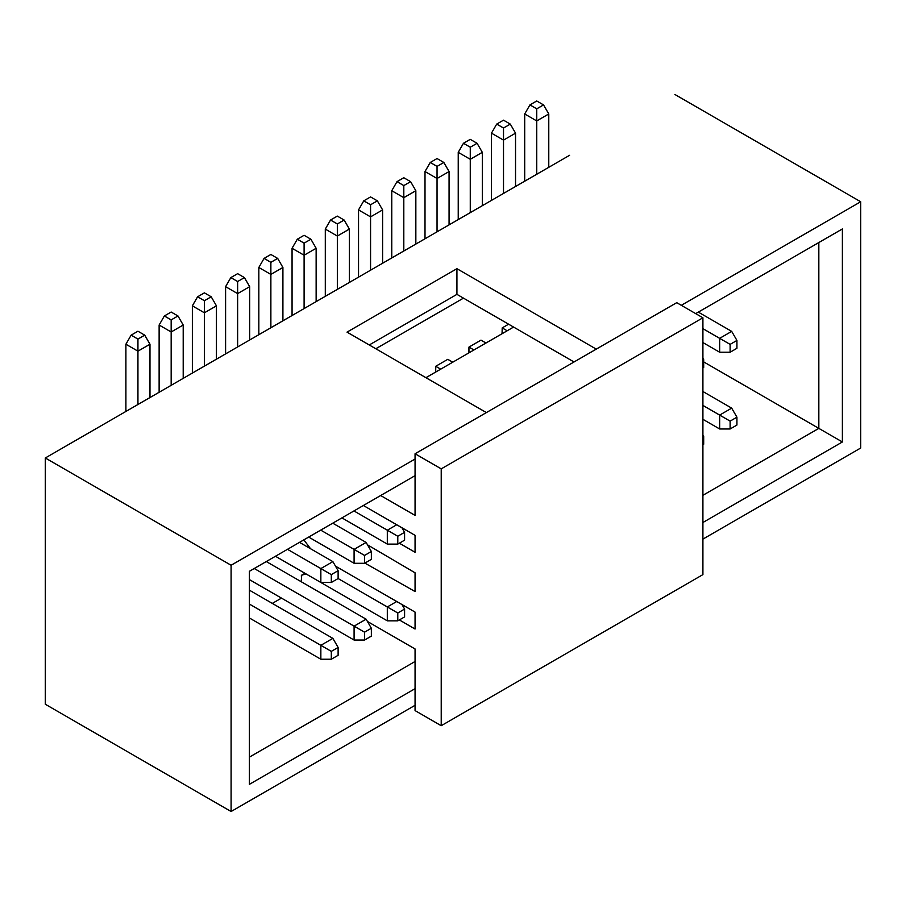 <?xml version="1.0" encoding="UTF-8"?>
<svg xmlns="http://www.w3.org/2000/svg" width="906" height="906" viewBox="0 0 906 906"><rect width="100%" height="100%" fill="white"/><g stroke="black" fill="none" stroke-linecap="round" stroke-linejoin="round"><path stroke-width="1.36" d="M415.061 629.013L415.061 612.094L415.061 629.013L399.353 619.942L415.061 629.013M415.061 710.598L441.222 725.706L441.222 468.866L415.061 453.759L415.061 515.401L380.645 495.525L415.061 515.401L415.061 453.759L441.222 468.866L441.222 725.706L415.061 710.598L415.061 648.956L415.061 710.598M363.374 505.503L415.061 535.333L415.061 552.264L399.353 543.192L415.061 552.264L415.061 535.333L363.374 505.503M367.519 544.857L415.061 572.807L415.061 591.539L364.88 563.102L415.061 591.539L415.061 572.807L367.519 544.857M303.838 539.874L310.577 548.742L303.838 539.874M335.503 566.159L415.061 612.094L335.503 566.159M306.013 573.906L301.709 575.163L301.222 581.72L301.709 575.163L306.013 573.906M367.428 621.459L415.061 648.956L367.428 621.459M676.737 302.672L702.909 317.78L702.909 574.619L441.222 725.706L702.909 574.619L702.909 317.78L441.222 468.866L702.909 317.78L676.737 302.672L415.061 453.759L676.737 302.672M513.577 327.077L425.922 377.689L513.577 327.077M304.948 573.294L301.585 575.219M301.222 576.001L301.709 575.163M456.93 294.359L456.93 268.686L347.021 332.128L456.93 268.686L456.93 294.359L574.03 361.97L456.93 294.359L369.263 344.971L456.93 294.359M596.273 349.127L456.93 268.686L596.273 349.127M569.58 155.3L45.3 457.983L231.098 565.253L415.061 459.036L231.098 565.253L231.098 811.516L415.061 705.31L231.098 811.516L231.098 565.253L45.3 457.983L45.3 704.245L231.098 811.516L45.3 704.245L45.3 457.983L569.58 155.3M486.363 412.581L347.021 332.128L486.363 412.581M681.312 305.322L860.7 201.755L674.902 94.484L860.7 201.755L681.312 305.322M375.809 348.753L463.464 298.142L375.809 348.753M842.387 228.946L695.706 313.623L842.387 228.946L842.387 441.969L702.909 522.502L842.387 441.969L842.387 228.946M249.41 784.324L249.41 571.29L415.061 475.661L249.41 571.29L249.41 784.324L415.061 688.685L249.41 784.324M702.909 539.115L860.7 448.017L860.7 201.755L860.7 448.017L702.909 539.115M272.31 603.396L281.472 598.119L272.31 603.396M435.593 372.094L435.729 366.579M468.832 352.91L468.957 347.394M502.06 333.725L502.196 328.21M703.69 361.902L818.831 428.379L818.831 242.548L818.831 428.379L842.387 441.969L818.831 428.379L702.909 495.299L818.831 428.379L703.69 361.902M415.061 661.493L249.41 757.122L415.061 661.493M387.315 544.098L341.913 517.892L387.315 544.098L387.315 530.203L353.952 510.939L387.315 530.203L396.737 524.767L387.315 530.203L353.952 510.939L387.315 530.203L387.315 544.098L397.791 544.098L387.315 544.098M354.087 563.283L308.686 537.077L354.087 563.283L354.087 549.387L320.724 530.123L354.087 549.387L366.126 542.434L332.751 523.181L366.126 542.434L354.087 549.387L320.724 530.123L354.087 549.387L354.087 563.283L364.552 563.283L354.087 563.283M387.315 620.848L275.447 556.261L387.315 620.848L387.315 606.952L338.119 578.549L387.315 606.952L396.737 601.516L387.315 606.952L387.315 620.848L397.791 620.848L387.315 620.848M354.087 640.044L249.41 579.602L354.087 640.044L354.087 626.137L254.246 568.504L354.087 626.137L366.126 619.194L266.285 561.55L366.126 619.194L354.087 626.137L354.087 640.044L364.552 640.044L354.087 640.044M435.729 366.477L435.729 372.015M440.701 369.15L435.729 366.284L440.701 369.15M447.768 359.331L452.74 362.196L447.768 359.331L435.729 366.284M468.957 347.292L468.957 352.83M473.94 349.965L468.957 347.089L473.94 349.965M480.995 340.146L485.967 343.012L480.995 340.146L468.957 347.089M502.196 328.108L502.196 333.646M507.167 330.781L502.196 327.904L507.167 330.781M508.606 324.201L502.196 327.904M332.887 638.379L249.41 590.18L332.887 638.379L320.849 645.321L332.887 638.379L338.119 647.439L332.887 638.379M249.41 604.076L320.849 645.321L249.41 604.076M320.849 659.228L249.41 617.983L320.849 659.228L320.849 645.321L331.313 651.369L338.119 647.439L338.119 655.298L331.313 659.228L320.849 659.228L331.313 659.228L331.313 651.369L320.849 645.321L320.849 659.228M332.887 561.629L299.524 542.366L332.887 561.629L320.849 568.572L332.887 561.629L338.119 570.689L332.887 561.629M287.485 549.308L320.849 568.572L287.485 549.308M320.849 582.479L275.447 556.261L320.849 582.479L320.849 568.572L331.313 574.619L338.119 570.689L338.119 578.549L331.313 582.479L320.849 582.479L331.313 582.479L331.313 574.619L320.849 568.572L320.849 582.479M719.658 352.23L702.909 342.559L719.658 352.23L719.658 338.334L702.909 328.663L719.658 338.334L731.686 331.381L698.322 312.117L731.686 331.381L719.658 338.334L702.909 328.663L719.658 338.334L719.658 352.23L730.123 352.23L719.658 352.23M719.658 428.98L702.909 419.308L719.658 428.98L719.658 415.084L702.909 405.412L719.658 415.084L731.686 408.13L702.909 391.505L731.686 408.13L719.658 415.084L719.658 428.98L730.123 428.98L719.658 428.98M548.776 113.975L548.776 167.304L548.776 113.975L536.737 120.928L524.699 113.975L524.699 181.2L524.699 113.975L536.737 120.928L536.737 174.258L536.737 108.833L529.931 104.903L524.699 113.975L529.931 104.903L536.737 100.985L543.543 104.903L548.776 113.975L543.543 104.903L536.737 100.985L529.931 104.903L536.737 108.833L543.543 104.903L536.737 108.833L536.737 120.928L548.776 113.975M515.537 133.159L515.537 186.489L515.537 133.159L503.51 140.113L491.471 133.159L491.471 200.396L491.471 133.159L503.51 140.113L503.51 193.442L503.51 128.018L496.703 124.099L491.471 133.159L496.703 124.099L503.51 120.17L510.305 124.099L515.537 133.159L510.305 124.099L503.51 120.17L496.703 124.099L503.51 128.018L510.305 124.099L503.51 128.018L503.51 140.113L515.537 133.159M470.271 212.627L470.271 159.297L458.232 152.344L458.232 219.58L458.232 152.344L470.271 159.297L470.271 212.627M482.309 152.344L482.309 205.685L482.309 152.344L470.271 159.297L470.271 147.214L463.464 143.284L458.232 152.344L463.464 143.284L470.271 147.214L470.271 159.297L482.309 152.344L477.077 143.284L482.309 152.344M449.07 171.54L449.07 224.869L449.07 171.54L437.043 178.482L425.005 171.54L425.005 238.765L425.005 171.54L437.043 178.482L437.043 231.811L437.043 166.398L430.237 162.468L425.005 171.54L430.237 162.468L437.043 158.539L443.838 162.468L449.07 171.54L443.838 162.468L437.043 158.539L430.237 162.468L437.043 166.398L443.838 162.468L437.043 166.398L437.043 178.482L449.07 171.54M415.843 190.724L415.843 244.054L415.843 190.724L403.804 197.667L391.766 190.724L391.766 257.95L391.766 190.724L403.804 197.667L403.804 251.007L403.804 185.583L396.998 181.653L391.766 190.724L396.998 181.653L403.804 177.735L410.611 181.653L415.843 190.724L410.611 181.653L403.804 177.735L396.998 181.653L403.804 185.583L410.611 181.653L403.804 185.583L403.804 197.667L415.843 190.724M370.565 270.192L370.565 216.862L358.538 209.909L358.538 277.145L358.538 209.909L370.565 216.862L370.565 270.192M382.604 209.909L382.604 263.238L382.604 209.909L370.565 216.862L370.565 204.767L363.77 200.849L358.538 209.909L363.77 200.849L370.565 204.767L370.565 216.862L382.604 209.909L377.372 200.849L382.604 209.909M349.376 229.093L349.376 282.423L349.376 229.093L337.338 236.047L325.299 229.093L325.299 296.33L325.299 229.093L337.338 236.047L337.338 289.376L337.338 223.963L330.531 220.033L325.299 229.093L330.531 220.033L337.338 216.104L344.144 220.033L349.376 229.093L344.144 220.033L337.338 216.104L330.531 220.033L337.338 223.963L344.144 220.033L337.338 223.963L337.338 236.047L349.376 229.093M304.099 308.561L304.099 255.232L292.06 248.278L292.06 315.515L292.06 248.278L304.099 255.232L304.099 308.561M316.137 248.278L316.137 301.619L316.137 248.278L304.099 255.232L304.099 243.148L297.304 239.218L292.06 248.278L297.304 239.218L304.099 243.148L304.099 255.232L316.137 248.278L310.905 239.218L316.137 248.278M282.91 267.474L282.91 320.803L282.91 267.474L270.871 274.416L258.833 267.474L258.833 334.699L258.833 267.474L270.871 274.416L270.871 327.757L270.871 262.332L264.065 258.403L258.833 267.474L264.065 258.403L270.871 254.473L277.678 258.403L282.91 267.474L277.678 258.403L270.871 254.473L264.065 258.403L270.871 262.332L277.678 258.403L270.871 262.332L270.871 274.416L282.91 267.474M237.632 346.941L237.632 293.612L225.594 286.658L225.594 353.895L225.594 286.658L237.632 293.612L237.632 346.941M249.671 286.658L249.671 339.988L249.671 286.658L237.632 293.612L237.632 281.517L230.837 277.598L225.594 286.658L230.837 277.598L237.632 281.517L237.632 293.612L249.671 286.658L244.439 277.598L249.671 286.658M204.405 366.126L204.405 312.796L192.366 305.843L192.366 373.079L192.366 305.843L204.405 312.796L204.405 366.126M216.443 305.843L216.443 359.172L216.443 305.843L204.405 312.796L204.405 300.713L197.599 296.783L192.366 305.843L197.599 296.783L204.405 300.713L204.405 312.796L216.443 305.843L211.211 296.783L216.443 305.843M183.205 325.028L183.205 378.368L183.205 325.028L171.166 331.981L159.128 325.028L159.128 392.264L159.128 325.028L171.166 331.981L171.166 385.31L171.166 319.897L164.36 315.968L159.128 325.028L164.36 315.968L171.166 312.038L177.972 315.968L183.205 325.028L177.972 315.968L171.166 312.038L164.36 315.968L171.166 319.897L177.972 315.968L171.166 319.897L171.166 331.981L183.205 325.028M149.977 344.223L149.977 397.553L149.977 344.223L137.939 351.166L125.9 344.223L125.9 411.449L125.9 344.223L137.939 351.166L137.939 404.506L137.939 339.082L131.132 335.152L125.9 344.223L131.132 335.152L137.939 331.222L144.733 335.152L149.977 344.223L144.733 335.152L137.939 331.222L131.132 335.152L137.939 339.082L144.733 335.152L137.939 339.082L137.939 351.166L149.977 344.223M404.586 540.169L397.791 544.098L397.791 536.25L387.315 530.203L397.791 536.25L404.586 532.32L401.97 527.779L404.586 532.32L404.586 540.169L404.586 532.32L397.791 536.25L397.791 544.098L404.586 540.169M371.358 559.364L364.552 563.283L364.552 555.435L354.087 549.387L364.552 555.435L371.358 551.505L366.126 542.434L371.358 551.505L371.358 559.364L371.358 551.505L364.552 555.435L364.552 563.283L371.358 559.364M404.586 616.918L397.791 620.848L397.791 613L387.315 606.952L397.791 613L404.586 609.07L401.97 604.54L404.586 609.07L404.586 616.918L404.586 609.07L397.791 613L397.791 620.848L404.586 616.918M371.358 636.114L364.552 640.044L364.552 632.184L354.087 626.137L364.552 632.184L371.358 628.254L366.126 619.194L371.358 628.254L371.358 636.114L371.358 628.254L364.552 632.184L364.552 640.044L371.358 636.114M703.69 367.485L702.909 367.938L703.69 367.485L703.69 359.637L702.909 358.266L703.69 359.637L703.69 367.485M702.909 360.09L703.69 359.637L702.909 360.09M703.69 444.234L702.909 444.687L703.69 444.234L703.69 436.386L702.909 435.027L703.69 436.386L703.69 444.234M702.909 436.839L703.69 436.386L702.909 436.839M736.929 348.3L730.123 352.23L730.123 344.371L719.658 338.334L730.123 344.371L736.929 340.441L731.686 331.381L736.929 340.441L736.929 348.3L736.929 340.441L730.123 344.371L730.123 352.23L736.929 348.3M736.929 425.05L730.123 428.98L730.123 421.12L719.658 415.084L730.123 421.12L736.929 417.19L731.686 408.13L736.929 417.19L736.929 425.05L736.929 417.19L730.123 421.12L730.123 428.98L736.929 425.05M470.271 139.354L477.077 143.284L470.271 147.214L477.077 143.284L470.271 139.354L463.464 143.284L470.271 139.354M370.565 196.919L377.372 200.849L370.565 204.767L377.372 200.849L370.565 196.919L363.77 200.849L370.565 196.919M304.099 235.288L310.905 239.218L304.099 243.148L310.905 239.218L304.099 235.288L297.304 239.218L304.099 235.288M237.632 273.669L244.439 277.598L237.632 281.517L244.439 277.598L237.632 273.669L230.837 277.598L237.632 273.669M204.405 292.853L211.211 296.783L204.405 300.713L211.211 296.783L204.405 292.853L197.599 296.783L204.405 292.853M331.313 659.228L338.119 655.298L338.119 647.439L331.313 651.369L331.313 659.228M338.119 570.689L331.313 574.619L331.313 582.479L338.119 578.549L338.119 570.689"/></g></svg>
